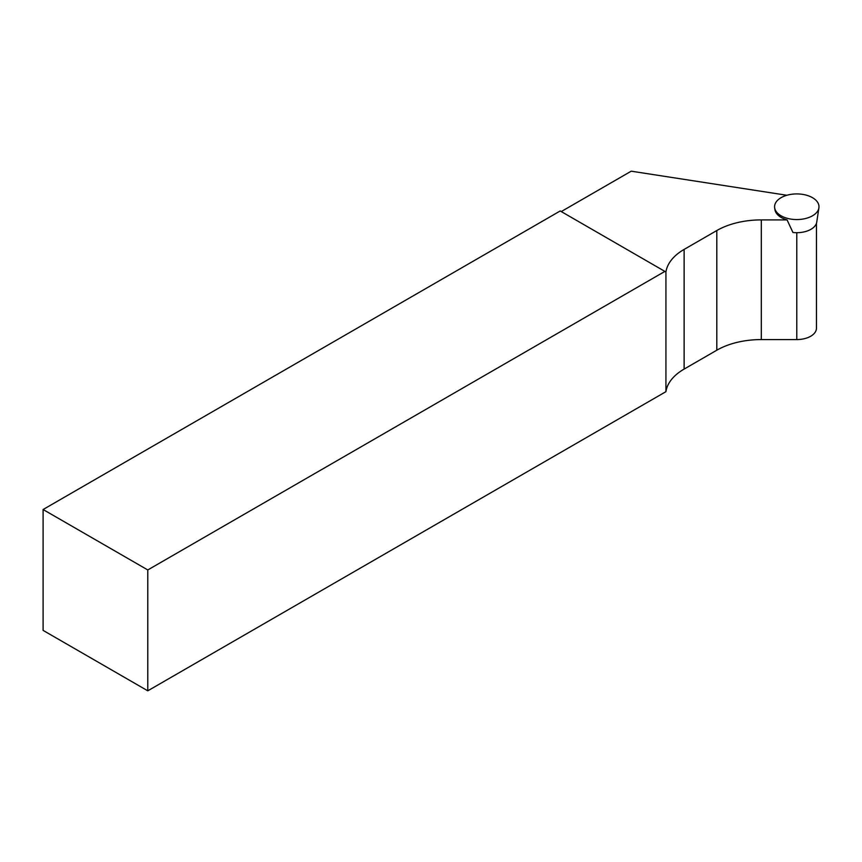 <?xml version="1.0" encoding="UTF-8"?>
<svg xmlns="http://www.w3.org/2000/svg" width="862" height="862" viewBox="0 0 862 862"><rect width="100%" height="100%" fill="white"/><g stroke="black" fill="none" stroke-linecap="round" stroke-linejoin="round"><path stroke-width="1.29" d="M664.882 271.401L560.203 210.964L43.1 509.517L147.779 569.954L664.882 271.401L665.927 272.004A62.915 36.323 180 0 1 684.126 249.409L716.807 230.542A62.915 36.323 180 0 1 761.297 219.907L787.081 219.907L792.943 232.481A20.041 11.572 0 0 0 816.745 222.127L818.9 207.85A22.207 12.822 0 0 0 796.779 193.918A22.207 12.822 0 0 0 774.658 207.85A22.207 12.822 0 0 0 781.08 215.802A22.207 12.822 0 0 0 804.375 218.786A22.207 12.822 0 0 0 818.9 207.85M816.454 223.333L816.454 328.207A19.675 11.357 180 0 1 796.779 339.574L761.297 339.574A62.915 36.323 0 0 0 716.807 350.209L684.126 369.076A62.915 36.323 0 0 0 665.927 391.671L665.927 272.004M786.877 195.265L631.221 171.182L561.259 211.567M147.779 569.954L147.779 690.818L665.927 391.671M43.1 509.517L43.1 630.391L147.779 690.818M787.081 219.907A21.938 12.661 180 0 1 774.927 209.649L774.658 207.85M761.297 339.574L761.297 219.907M796.779 339.574L796.779 232.686M684.126 369.076L684.126 249.409M716.807 350.209L716.807 230.542"/></g></svg>
